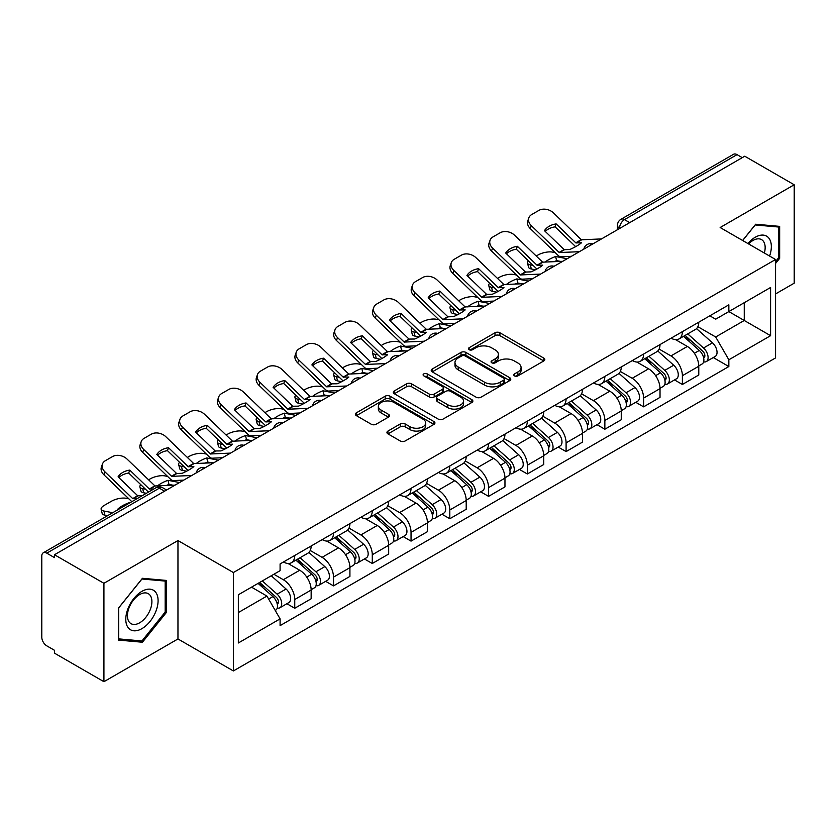 <?xml version="1.0" encoding="UTF-8"?>
<svg xmlns="http://www.w3.org/2000/svg" width="836" height="836" viewBox="0 0 836 836"><rect width="100%" height="100%" fill="white"/><g stroke="black" fill="none" stroke-linecap="round" stroke-linejoin="round"><path stroke-width="1.25" d="M514.485 375.897A2.414 1.39 0 0 0 517.892 375.897L543.808 360.933A3.448 1.996 0 0 0 544.821 359.522A3.448 1.996 0 0 0 543.808 358.121L499.907 332.77A3.448 1.996 0 0 0 495.027 332.77L469.111 347.734A2.414 1.39 0 0 0 468.411 348.716A2.414 1.39 0 0 0 469.111 349.699A2.414 1.39 0 0 0 472.528 349.699L475.883 347.766A11.035 6.374 0 0 1 491.495 347.766L495.152 349.876A11.035 6.374 0 0 1 498.381 354.38A11.035 6.374 0 0 1 495.152 358.895L491.798 360.828A2.414 1.39 0 0 0 491.087 361.81A2.414 1.39 0 0 0 491.798 362.803A2.414 1.39 0 0 0 495.215 362.803L498.57 360.859A11.035 6.374 0 0 1 514.171 360.859L517.829 362.97A11.035 6.374 0 0 1 521.068 367.485A11.035 6.374 0 0 1 517.829 371.989L514.485 373.922A2.414 1.39 0 0 0 513.774 374.904A2.414 1.39 0 0 0 514.485 375.897L514.485 373.922M387.956 431.062A3.448 1.996 0 0 0 386.943 432.463A3.448 1.996 0 0 0 387.956 433.874L400.277 440.99A3.448 1.996 0 0 0 405.157 440.99L433.936 424.375A3.448 1.996 0 0 0 434.939 422.964A3.448 1.996 0 0 0 433.936 421.553L390.025 396.212A3.448 1.996 0 0 0 385.156 396.212L356.376 412.827A3.448 1.996 0 0 0 355.363 414.228A3.448 1.996 0 0 0 356.376 415.638L371.247 424.228A3.448 1.996 0 0 0 376.127 424.228L388.447 417.122A3.448 1.996 0 0 0 389.451 415.711A3.448 1.996 0 0 0 388.447 414.301L381.07 410.037A9.227 5.329 0 0 1 378.363 406.275A9.227 5.329 0 0 1 384.058 401.353A9.227 5.329 0 0 1 394.111 402.513L423.016 419.191A9.227 5.329 0 0 1 425.723 422.964A9.227 5.329 0 0 1 420.027 427.886A9.227 5.329 0 0 1 409.964 426.726L405.157 423.946A3.448 1.996 0 0 0 400.277 423.946L387.956 431.062L387.956 433.874M233.38 572.535L177.964 540.547L103.925 583.298L54.476 554.749L744.751 156.217L794.2 184.766L720.151 227.517L775.568 259.505L233.38 572.535L233.38 670.953L775.568 357.923L775.568 259.505M476.123 397.194A3.448 1.996 0 0 0 481.003 397.194L509.782 380.579A3.448 1.996 0 0 0 510.796 379.168A3.448 1.996 0 0 0 509.782 377.757L465.882 352.416A3.448 1.996 0 0 0 461.002 352.416L432.222 369.031A3.448 1.996 0 0 0 431.219 370.442A3.448 1.996 0 0 0 432.222 371.842L476.123 397.194M424.772 376.419A2.414 1.39 0 0 1 427.227 376.754L427.227 373.891L471.859 399.66A3.448 1.996 0 0 1 472.873 401.061A3.448 1.996 0 0 1 471.859 402.471L443.08 419.087A3.448 1.996 0 0 1 438.2 419.087L394.299 393.746L394.299 390.924A3.448 1.996 0 0 0 393.286 392.335A3.448 1.996 0 0 0 394.299 393.746M394.299 390.924L406.62 383.818A3.448 1.996 0 0 1 411.49 383.818L429.296 394.09A3.448 1.996 0 0 0 434.177 394.09L442.349 389.377A3.448 1.996 0 0 0 443.362 387.967A3.448 1.996 0 0 0 442.349 386.566L423.81 375.855A2.414 1.39 0 0 1 423.1 374.873A2.414 1.39 0 0 1 424.594 373.587A2.414 1.39 0 0 1 427.227 373.891M103.925 583.298L103.925 681.706L54.476 653.156L54.476 650.293L46.774 645.841A7.033 4.055 -120 0 1 41.8 637.241L41.8 556.034A7.033 4.055 -120 0 1 43.253 552.815L155.82 487.837A7.033 4.055 60 0 1 159.331 488.182L46.774 553.171A7.033 4.055 -120 0 0 43.253 552.815M775.568 293.938L794.2 283.185L794.2 184.766M103.925 681.706L177.964 638.955L233.38 670.953M54.476 554.749L54.476 557.612L46.774 553.171M629.707 222.637L624.492 219.628A7.033 4.055 60 0 0 620.97 219.283L733.538 154.294A7.033 4.055 60 0 1 737.049 154.639L624.492 219.628A7.033 4.055 120 0 0 619.518 228.238L619.518 228.521M742.263 157.649L737.049 154.639M682.385 331.673A16.166 9.332 60 0 1 679.031 338.925L695.437 329.457A16.166 9.332 -120 0 0 698.781 322.205M659.113 349.072L670.953 355.917A16.166 9.332 60 0 1 682.385 375.709L698.781 366.241A16.166 9.332 -120 0 0 687.349 346.449L675.613 339.667M698.781 366.241L698.781 374.998L682.385 384.466L674.516 379.92M679.031 338.925A16.166 9.332 60 0 1 671.078 338.193M682.385 375.709L682.385 384.466M643.615 354.046A16.166 9.332 60 0 1 640.272 361.309L656.668 351.831A16.166 9.332 -120 0 0 660.022 344.578M635.757 402.304L643.615 406.839L660.022 397.372L660.022 388.625A16.166 9.332 -120 0 0 648.59 368.822L636.854 362.051M640.272 361.309A16.166 9.332 60 0 1 632.319 360.577M620.343 371.456L632.194 378.29A16.166 9.332 60 0 1 643.615 398.093L643.615 406.839M604.856 376.43A16.166 9.332 60 0 1 601.512 383.682L617.908 374.214A16.166 9.332 -120 0 0 621.252 366.962M596.998 424.678L604.856 429.223L621.252 419.756L621.252 410.998A16.166 9.332 -120 0 0 609.831 391.206L598.085 384.424M601.512 383.682A16.166 9.332 60 0 1 593.55 382.951M581.584 393.829L593.424 400.674A16.166 9.332 60 0 1 604.856 420.466L604.856 429.223M566.097 398.803A16.166 9.332 60 0 1 562.743 406.066L579.149 396.598A16.166 9.332 -120 0 0 582.493 389.336M558.229 447.061L566.097 451.597L582.493 442.129L582.493 433.382A16.166 9.332 -120 0 0 571.061 413.58L559.326 406.808M562.743 406.066A16.166 9.332 60 0 1 554.79 405.335M542.815 416.213L554.665 423.047A16.166 9.332 60 0 1 566.097 442.85L566.097 451.597M527.328 421.187A16.166 9.332 60 0 1 523.984 428.44L540.38 418.972A16.166 9.332 -120 0 0 543.734 411.72M519.47 469.445L527.328 473.981L543.734 464.513L543.734 455.756A16.166 9.332 -120 0 0 532.302 435.964L520.567 429.181M523.984 428.44A16.166 9.332 60 0 1 516.021 427.719M504.056 438.597L515.906 445.431A16.166 9.332 60 0 1 527.328 465.234L527.328 473.981M488.569 443.571A16.166 9.332 60 0 1 485.225 450.823L501.621 441.356A16.166 9.332 -120 0 0 504.965 434.093M480.71 491.819L488.569 496.365L504.965 486.886L504.965 478.14A16.166 9.332 -120 0 0 493.543 458.347L481.797 451.565M485.225 450.823A16.166 9.332 60 0 1 477.262 450.092M465.297 460.97L477.137 467.815A16.166 9.332 60 0 1 488.569 487.607L488.569 496.365M449.81 465.945A16.166 9.332 60 0 1 446.455 473.197L462.862 463.729A16.166 9.332 -120 0 0 466.206 456.477M441.941 514.203L449.81 518.738L466.206 509.27L466.206 500.524A16.166 9.332 -120 0 0 454.774 480.721L443.038 473.949M446.455 473.197A16.166 9.332 60 0 1 438.503 472.476M426.527 483.354L438.377 490.189A16.166 9.332 60 0 1 449.81 509.991L449.81 518.738M411.04 488.328A16.166 9.332 60 0 1 407.696 495.581L424.092 486.113A16.166 9.332 -120 0 0 427.447 478.861M403.182 536.576L411.04 541.122L427.447 531.654L427.447 522.897A16.166 9.332 -120 0 0 416.014 503.105L404.269 496.323M407.696 495.581A16.166 9.332 60 0 1 399.733 494.849M387.768 505.728L399.608 512.572A16.166 9.332 60 0 1 411.04 532.365L411.04 541.122M372.281 510.702A16.166 9.332 60 0 1 368.927 517.965L385.333 508.497A16.166 9.332 -120 0 0 388.677 501.234M364.412 558.96L372.281 563.495L388.677 554.028L388.677 545.281A16.166 9.332 -120 0 0 377.245 525.478L365.51 518.707M368.927 517.965A16.166 9.332 60 0 1 360.974 517.233M349.009 528.112L360.849 534.946A16.166 9.332 60 0 1 372.281 554.749L372.281 563.495M333.512 533.086A16.166 9.332 60 0 1 330.168 540.338L346.564 530.87A16.166 9.332 -120 0 0 349.918 523.618M325.653 581.333L333.512 585.879L349.918 576.412L349.918 567.654A16.166 9.332 -120 0 0 338.486 547.862L326.751 541.08M330.168 540.338A16.166 9.332 60 0 1 322.215 539.607M310.24 550.496L322.09 557.33A16.166 9.332 60 0 1 333.512 577.122L333.512 585.879M294.753 555.459A16.166 9.332 60 0 1 291.409 562.722L307.805 553.254A16.166 9.332 -120 0 0 311.149 545.992M286.894 603.717L294.753 608.253L311.149 598.785L311.149 590.038A16.166 9.332 -120 0 0 299.727 570.236L287.981 563.464M291.409 562.722A16.166 9.332 60 0 1 283.446 561.991M273.884 574.259L283.32 579.714A16.166 9.332 60 0 1 294.753 599.506L294.753 608.253M709.837 315.82L715.679 319.185L770.593 287.48L744.259 302.684L744.259 320.481L715.679 336.981L697.872 326.698M238.344 612.558L266.924 596.068L280.091 618.87L238.344 642.978L238.344 594.772L280.091 570.674L280.091 563.924L728.846 304.837L728.846 311.588L770.593 335.685L728.846 359.783L715.679 336.981M770.593 287.48L770.593 335.685M280.091 618.87L280.091 625.621L728.846 366.534L728.846 359.783M775.568 263.455L779.664 258.355L779.664 226.378L755.681 224.236L742.619 240.486M177.964 540.547L177.964 638.955M118.461 640.094L142.434 642.236L166.416 612.412L166.416 580.435L142.434 578.293L118.461 608.127L118.461 640.094M266.924 596.068L251.521 587.165M713.286 357.547L728.846 366.534M778.42 257.634L779.664 258.355M139.905 640.773L142.434 642.236M165.173 611.691L166.416 612.412M515.446 376.231L517.829 374.852A11.035 6.374 0 0 0 521.068 370.348L521.068 367.485M498.381 354.38L498.381 357.254A11.035 6.374 0 0 1 495.152 361.758L492.759 363.137M543.766 360.964L499.907 335.644A3.448 1.996 0 0 0 495.027 335.644L470.083 350.044M509.741 380.599L465.882 355.279A3.448 1.996 0 0 0 461.002 355.279L432.275 371.874M503.69 380.15A2.414 1.39 0 0 0 504.39 379.168A2.414 1.39 0 0 0 503.69 378.185L465.15 355.937A2.414 1.39 0 0 0 461.733 355.937L458.201 357.975A11.035 6.374 0 0 0 454.972 362.479A11.035 6.374 0 0 0 458.201 366.983L484.546 382.198A11.035 6.374 0 0 0 500.147 382.198L503.69 380.15L503.69 383.024A2.414 1.39 0 0 0 504.39 382.042L504.39 379.168M454.972 362.479L454.972 365.353A11.035 6.374 0 0 0 458.201 369.857L458.201 366.983M503.69 383.024L500.147 385.062A11.035 6.374 0 0 1 484.546 385.062L458.201 369.857M394.341 393.766L406.62 386.681L406.62 383.818M443.362 387.967L443.362 390.84A3.448 1.996 0 0 1 442.349 392.251L434.177 396.964A3.448 1.996 0 0 1 429.296 396.964L411.49 386.681A3.448 1.996 0 0 0 406.62 386.681M427.227 376.754L471.817 402.503M447.772 404.76A9.227 5.329 0 0 0 457.825 405.92A9.227 5.329 0 0 0 463.52 400.998A9.227 5.329 0 0 0 460.824 397.225L450.635 391.352A3.448 1.996 0 0 0 445.766 391.352L437.594 396.065A3.448 1.996 0 0 0 436.58 397.476A3.448 1.996 0 0 0 437.594 398.887L447.772 404.76L447.772 407.634A9.227 5.329 0 0 0 457.825 408.783A9.227 5.329 0 0 0 463.52 403.861L463.52 400.998M436.58 397.476L436.58 400.339A3.448 1.996 0 0 0 437.594 401.75L437.594 398.887M447.772 407.634L437.594 401.75M425.723 422.964L425.723 425.827A9.227 5.329 0 0 1 420.027 430.749A9.227 5.329 0 0 1 409.964 429.599L405.157 426.82A3.448 1.996 0 0 0 400.277 426.82L387.998 433.905M378.363 406.275L378.363 409.149A9.227 5.329 0 0 0 381.07 412.911L381.07 410.037M388.395 417.143L381.07 412.911M433.884 424.395L390.025 399.075A3.448 1.996 0 0 0 385.156 399.075L356.418 415.67L356.376 412.827M560.622 261.407L556.63 260.644L555.606 256.516L567.195 258.732M536.2 256.015L537.893 255.043A10.544 3.846 -13.9 0 1 552.418 252.085L555.219 252.618M528.436 260.884A10.544 3.846 -13.9 0 0 527.526 263.089A10.544 3.846 -13.9 0 0 530.306 264.855L531.33 268.983A10.544 3.846 166.1 0 1 528.551 267.217L527.526 263.089M533.107 265.388L530.306 264.855M555.606 256.516A21.788 7.942 -13.9 0 0 545.135 262.128M535.479 269.777L531.33 268.983M556.63 260.644A21.788 7.942 -13.9 0 0 553.913 261.72M683.503 336.344L699.304 350.441A8.788 5.068 60 0 1 702.062 364.026L698.781 365.917M683.921 336.72L691.362 341.015M685.102 335.424L702.679 351.11A4.222 2.435 60 0 1 703.996 357.63A4.222 2.435 60 0 1 703.609 357.777M687.725 333.909L703.525 347.995A8.788 5.068 60 0 1 706.284 361.58A8.788 5.068 60 0 1 703.63 361.863M696.534 328.621L712.471 342.833A8.788 5.068 60 0 1 715.229 356.418L706.284 361.58M556.139 223.912A21.788 15.915 -160.8 0 0 544.455 230.663L564.227 249.682L569.797 249.504A21.788 5.089 -20.2 0 0 576.652 246.087A21.788 5.089 -20.2 0 0 581.48 242.764L575.91 242.942L556.139 223.912L555.114 226.859L574.729 245.763A5.267 3.041 -120 0 0 575.764 246.578M579.369 251.699L559.263 252.545L531.33 225.668L530.306 228.615A10.544 7.702 -160.8 0 1 527.798 220.85L528.822 217.903A10.544 7.702 19.2 0 0 531.33 225.668M571.385 256.307L561.029 256.788A5.267 3.041 60 0 1 559.263 256.276A5.267 3.041 60 0 1 558.082 255.377L530.306 228.615M601.481 238.929L581.375 239.786L553.442 212.898A10.544 7.702 19.2 0 0 538.917 210.39L531.706 214.549A10.544 7.702 19.2 0 0 528.822 217.903M545.229 231.405A21.788 15.915 -160.8 0 1 555.114 226.859M521.863 283.791L517.871 283.028L516.847 278.9L528.425 281.115M497.441 278.398L499.134 277.416A10.544 3.846 -13.9 0 1 513.649 274.469L516.46 275.002M489.666 283.268A10.544 3.846 -13.9 0 0 488.757 285.473A10.544 3.846 -13.9 0 0 491.537 287.239L492.561 291.367A10.544 3.846 166.1 0 1 489.781 289.601L488.757 285.473M494.348 287.772L491.537 287.239M516.847 278.9A21.788 7.942 -13.9 0 0 506.365 284.501M496.709 292.161L492.561 291.367M517.871 283.028A21.788 7.942 -13.9 0 0 515.143 284.094M644.744 358.728L660.534 372.814A8.788 5.068 60 0 1 663.293 386.399L660.022 388.291M645.162 359.093L652.592 363.388M646.332 357.808L663.909 373.483A4.222 2.435 60 0 1 665.237 380.004A4.222 2.435 60 0 1 664.85 380.161M648.966 356.282L664.766 370.379A8.788 5.068 60 0 1 667.515 383.964A8.788 5.068 60 0 1 664.871 384.246M657.775 350.995L673.712 365.217A8.788 5.068 60 0 1 676.46 378.802L667.515 383.964M483.103 306.164L479.101 305.401L478.077 301.274L489.666 303.489M458.671 300.772L460.364 299.8A10.544 3.846 -13.9 0 1 474.89 296.843L477.701 297.386M450.907 305.642A10.544 3.846 -13.9 0 0 449.998 307.847A10.544 3.846 -13.9 0 0 452.778 309.613L453.802 313.74A10.544 3.846 166.1 0 1 451.022 311.974L449.998 307.847M455.578 310.146L452.778 309.613M478.077 301.274A21.788 7.942 -13.9 0 0 467.606 306.885M457.95 314.535L453.802 313.74M479.101 305.401A21.788 7.942 -13.9 0 0 476.384 306.478M605.975 381.101L621.775 395.198A8.788 5.068 60 0 1 624.534 408.783L621.252 410.675M606.393 381.477L613.833 385.772M607.573 380.181L625.15 395.867A4.222 2.435 60 0 1 626.467 402.388A4.222 2.435 60 0 1 626.091 402.544M610.207 378.666L625.997 392.763A8.788 5.068 60 0 1 628.756 406.348A8.788 5.068 60 0 1 626.101 406.63M619.006 373.378L634.942 387.59A8.788 5.068 60 0 1 637.701 401.175L628.756 406.348M769.59 256.056A22.844 13.188 120 0 0 769.172 238.521A22.844 13.188 120 0 0 747.875 243.516M764.355 253.036A17.295 9.98 120 0 0 763.519 241.437A17.295 9.98 120 0 0 761.575 239.639A17.295 9.98 120 0 0 748.575 243.924M742.671 240.517L755.19 224.947L778.42 227.016L778.42 258L775.568 261.553M776.884 226.128L778.42 227.016M155.924 592.578A22.844 13.188 120 0 0 133.864 598.492A22.844 13.188 120 0 0 127.95 627.376A22.844 13.188 120 0 0 150.01 621.472A22.844 13.188 120 0 0 155.924 592.578M150.261 595.493A17.295 9.98 120 0 0 148.317 593.696A17.295 9.98 120 0 0 132.224 601.763A17.295 9.98 120 0 0 129.078 621.848A17.295 9.98 120 0 0 131.022 623.646A17.295 9.98 120 0 0 147.115 615.578A17.295 9.98 120 0 0 150.261 595.493M141.942 640.961L118.702 638.882L118.702 607.908L141.942 579.003L165.173 581.072L165.173 612.057L141.942 640.961M163.626 580.184L165.173 581.072M517.369 246.296A21.788 15.915 -160.8 0 0 505.696 253.036L525.468 272.066L531.038 271.878A21.788 5.089 -20.2 0 0 537.882 268.46A21.788 5.089 -20.2 0 0 542.71 265.137L536.994 265.2L517.369 246.296L516.345 249.243L535.96 268.147A5.267 3.041 -120 0 0 537.005 268.962M540.61 274.083L520.494 274.929L492.561 248.041L491.537 250.988A10.544 7.702 -160.8 0 1 489.039 243.224L490.063 240.277A10.544 7.702 19.2 0 0 492.561 248.041M532.626 278.691L522.27 279.161A5.267 3.041 60 0 1 520.494 278.66A5.267 3.041 60 0 1 519.313 277.751L491.537 250.988M562.722 261.313L542.616 262.159L514.673 235.282A10.544 7.702 19.2 0 0 500.158 232.774L492.947 236.933A10.544 7.702 19.2 0 0 490.063 240.277M506.47 253.789A21.788 15.915 -160.8 0 1 516.345 249.243M478.61 268.68A21.788 15.915 -160.8 0 0 466.927 275.42L486.552 294.324L492.268 294.262A21.788 5.089 -20.2 0 0 499.123 290.844A21.788 5.089 -20.2 0 0 503.951 287.521L498.381 287.699L478.61 268.68L477.586 271.616L497.201 290.52A5.267 3.041 -120 0 0 498.235 291.346M501.84 296.456L481.735 297.313L453.802 270.425L452.778 273.372A10.544 7.702 -160.8 0 1 450.27 265.608L451.294 262.661A10.544 7.702 19.2 0 0 453.802 270.425M493.867 301.065L483.511 301.545A5.267 3.041 60 0 1 481.735 301.044A5.267 3.041 60 0 1 480.554 300.134L452.778 273.372M523.953 283.697L503.847 284.543L475.914 257.655A10.544 7.702 19.2 0 0 461.388 255.147L454.188 259.306A10.544 7.702 19.2 0 0 451.294 262.661M467.7 276.162A21.788 15.915 -160.8 0 1 477.586 271.616M444.334 328.548L440.342 327.785L439.318 323.657L450.897 325.873M419.912 323.156L421.605 322.173A10.544 3.846 -13.9 0 1 436.131 319.227L438.931 319.76M412.138 328.025A10.544 3.846 -13.9 0 0 411.239 330.23A10.544 3.846 -13.9 0 0 414.008 331.996L415.032 336.124A10.544 3.846 166.1 0 1 412.263 334.358L411.239 330.23M416.819 332.529L414.008 331.996M439.318 323.657A21.788 7.942 -13.9 0 0 428.837 329.259M419.181 336.918L415.032 336.124M440.342 327.785A21.788 7.942 -13.9 0 0 437.625 328.861M567.216 403.485L583.016 417.582A8.788 5.068 60 0 1 585.764 431.167L582.493 433.058M567.634 403.861L575.074 408.146M568.804 402.565L586.381 418.251A4.222 2.435 60 0 1 587.708 424.772A4.222 2.435 60 0 1 587.321 424.918M571.437 401.04L587.238 415.137A8.788 5.068 60 0 1 589.997 428.722A8.788 5.068 60 0 1 587.342 429.004M580.247 395.752L596.183 409.974A8.788 5.068 60 0 1 598.942 423.559L589.997 428.722M405.575 350.932L401.583 350.159L400.559 346.031L412.138 348.246M381.153 345.529L382.836 344.557A10.544 3.846 -13.9 0 1 397.361 341.6L400.172 342.143M373.378 350.399A10.544 3.846 -13.9 0 0 372.469 352.604A10.544 3.846 -13.9 0 0 375.249 354.37L376.273 358.498A10.544 3.846 166.1 0 1 373.493 356.732L372.469 352.604M378.06 354.913L375.249 354.37M400.559 346.031A21.788 7.942 -13.9 0 0 390.078 351.642M380.422 359.292L376.273 358.498M401.583 350.159A21.788 7.942 -13.9 0 0 398.856 351.235M528.457 425.858L544.246 439.955A8.788 5.068 60 0 1 547.005 453.54L543.724 455.432M528.875 426.235L536.304 430.53M530.045 424.939L547.622 440.624A4.222 2.435 60 0 1 548.949 447.145A4.222 2.435 60 0 1 548.562 447.302M532.678 423.424L548.468 437.521A8.788 5.068 60 0 1 551.227 451.106A8.788 5.068 60 0 1 548.573 451.388M541.488 418.136L557.413 432.358A8.788 5.068 60 0 1 560.172 445.943L551.227 451.106M366.805 373.305L362.814 372.542L361.789 368.415L373.378 370.63M342.384 367.913L344.077 366.941A10.544 3.846 -13.9 0 1 358.602 363.984L361.403 364.517M334.619 372.783A10.544 3.846 -13.9 0 0 333.71 374.988A10.544 3.846 -13.9 0 0 336.49 376.754L337.514 380.882A10.544 3.846 166.1 0 1 334.734 379.116L333.71 374.988M339.291 377.287L336.49 376.754M361.789 368.415A21.788 7.942 -13.9 0 0 351.319 374.026M341.663 381.676L337.514 380.882M362.814 372.542A21.788 7.942 -13.9 0 0 360.097 373.619M489.687 448.242L505.487 462.339A8.788 5.068 60 0 1 508.246 475.924L504.965 477.816M490.105 448.618L497.545 452.903M491.286 447.323L508.863 463.008A4.222 2.435 60 0 1 510.179 469.529A4.222 2.435 60 0 1 509.803 469.675M493.909 445.807L509.709 459.894A8.788 5.068 60 0 1 512.468 473.479A8.788 5.068 60 0 1 509.814 473.761M502.718 440.52L518.654 454.732A8.788 5.068 60 0 1 521.413 468.317L512.468 473.479M439.84 291.053A21.788 15.915 -160.8 0 0 428.168 297.794L447.939 316.823L453.509 316.645A21.788 5.089 -20.2 0 0 460.354 313.228A21.788 5.089 -20.2 0 0 465.182 309.895L459.466 309.957L439.84 291.053L438.816 294L458.441 312.904A5.267 3.041 -120 0 0 459.476 313.719M463.081 318.84L442.975 319.686L415.032 292.809L414.008 295.756A10.544 7.702 -160.8 0 1 411.511 287.981L412.535 285.034A10.544 7.702 19.2 0 0 415.032 292.809M455.097 323.448L444.742 323.929A5.267 3.041 60 0 1 442.975 323.417A5.267 3.041 60 0 1 441.795 322.518L414.008 295.756M485.193 306.07L465.088 306.916L437.155 280.039A10.544 7.702 19.2 0 0 422.629 277.531L415.419 281.69A10.544 7.702 19.2 0 0 412.535 285.034M428.941 298.546A21.788 15.915 -160.8 0 1 438.816 294M401.081 313.437A21.788 15.915 -160.8 0 0 389.398 320.178L409.023 339.082L414.74 339.019A21.788 5.089 -20.2 0 0 421.595 335.602A21.788 5.089 -20.2 0 0 426.423 332.279L420.696 332.341L401.081 313.437L400.057 316.384L419.672 335.278A5.267 3.041 -120 0 0 420.717 336.103M424.312 341.224L404.206 342.07L376.273 315.182L375.249 318.129A10.544 7.702 -160.8 0 1 372.751 310.365L373.776 307.418A10.544 7.702 19.2 0 0 376.273 315.182M416.338 345.822L405.982 346.303A5.267 3.041 60 0 1 404.206 345.801A5.267 3.041 60 0 1 403.025 344.892L375.249 318.129M446.434 328.454L426.329 329.3L398.385 302.413A10.544 7.702 19.2 0 0 383.86 299.905L376.66 304.074A10.544 7.702 19.2 0 0 373.776 307.418M390.182 320.92A21.788 15.915 -160.8 0 1 400.057 316.384M362.322 335.811A21.788 15.915 -160.8 0 0 350.639 342.561L370.411 361.58L375.981 361.403A21.788 5.089 -20.2 0 0 382.836 357.986A21.788 5.089 -20.2 0 0 387.664 354.663L382.094 354.84L362.322 335.811L361.298 338.758L380.913 357.662A5.267 3.041 -120 0 0 381.947 358.477M385.553 363.597L365.447 364.444L337.514 337.566L336.49 340.513A10.544 7.702 -160.8 0 1 333.982 332.749L335.006 329.802A10.544 7.702 19.2 0 0 337.514 337.566M377.569 368.206L367.213 368.686A5.267 3.041 60 0 1 365.447 368.174A5.267 3.041 60 0 1 364.266 367.276L336.49 340.513M407.665 350.827L387.559 351.684L359.626 324.796A10.544 7.702 19.2 0 0 345.101 322.288L337.89 326.448A10.544 7.702 19.2 0 0 335.006 329.802M351.413 343.303A21.788 15.915 -160.8 0 1 361.298 338.758M328.046 395.689L324.055 394.926L323.03 390.799L334.609 393.014M303.625 390.297L305.318 389.315A10.544 3.846 -13.9 0 1 319.843 386.368L322.644 386.901M295.85 395.167A10.544 3.846 -13.9 0 0 294.941 397.372A10.544 3.846 -13.9 0 0 297.72 399.127L298.745 403.265A10.544 3.846 166.1 0 1 295.975 401.499L294.941 397.372M300.532 399.671L297.72 399.127M323.03 390.799A21.788 7.942 -13.9 0 0 312.549 396.4M302.893 404.06L298.745 403.265M324.055 394.926A21.788 7.942 -13.9 0 0 321.327 395.992M450.928 470.626L466.718 484.713A8.788 5.068 60 0 1 469.477 498.298L466.206 500.189M451.346 470.992L458.776 475.287M452.516 469.707L470.093 485.382A4.222 2.435 60 0 1 471.42 491.902A4.222 2.435 60 0 1 471.034 492.059M455.15 468.181L470.95 482.278A8.788 5.068 60 0 1 473.709 495.863A8.788 5.068 60 0 1 471.055 496.145M463.959 462.893L479.895 477.116A8.788 5.068 60 0 1 482.654 490.701L473.709 495.863M323.553 358.195A21.788 15.915 -160.8 0 0 311.88 364.935L331.495 383.839L337.221 383.776A21.788 5.089 -20.2 0 0 344.066 380.359A21.788 5.089 -20.2 0 0 348.894 377.036L343.178 377.099L323.553 358.195L322.529 361.142L342.154 380.046A5.267 3.041 -120 0 0 343.188 380.861M346.794 385.981L326.688 386.828L298.745 359.94L297.72 362.887A10.544 7.702 -160.8 0 1 295.223 355.122L296.247 352.175A10.544 7.702 19.2 0 0 298.745 359.94M338.81 390.59L328.454 391.06A5.267 3.041 60 0 1 326.688 390.558A5.267 3.041 60 0 1 325.497 389.649L297.72 362.887M368.906 373.211L348.8 374.058L320.867 347.18A10.544 7.702 19.2 0 0 306.342 344.672L299.131 348.831A10.544 7.702 19.2 0 0 296.247 352.175M312.654 365.687A21.788 15.915 -160.8 0 1 322.529 361.142M289.287 418.063L285.285 417.3L284.261 413.172L295.85 415.387M264.855 412.67L266.548 411.699A10.544 3.846 -13.9 0 1 281.074 408.741L283.885 409.285M257.091 417.54A10.544 3.846 -13.9 0 0 256.182 419.745A10.544 3.846 -13.9 0 0 258.961 421.511L259.986 425.639A10.544 3.846 166.1 0 1 257.206 423.873L256.182 419.745M261.762 422.044L258.961 421.511M284.261 413.172A21.788 7.942 -13.9 0 0 273.79 418.784M264.134 426.433L259.986 425.639M285.285 417.3A21.788 7.942 -13.9 0 0 282.568 418.376M412.158 493L427.959 507.097A8.788 5.068 60 0 1 430.718 520.682L427.436 522.573M412.587 493.376L420.017 497.671M413.757 492.08L431.334 507.765A4.222 2.435 60 0 1 432.661 514.286A4.222 2.435 60 0 1 432.275 514.443M416.391 490.565L432.181 504.662A8.788 5.068 60 0 1 434.939 518.247A8.788 5.068 60 0 1 432.285 518.529M425.2 485.277L441.126 499.489A8.788 5.068 60 0 1 443.885 513.074L434.939 518.247M284.794 380.579A21.788 15.915 -160.8 0 0 273.111 387.319L292.736 406.223L298.452 406.16A21.788 5.089 -20.2 0 0 305.307 402.743A21.788 5.089 -20.2 0 0 310.135 399.42L304.565 399.598L284.794 380.579L283.77 383.515L303.384 402.419A5.267 3.041 -120 0 0 304.429 403.245M308.024 408.355L287.918 409.212L259.986 382.324L258.961 385.271A10.544 7.702 -160.8 0 1 256.453 377.506L257.478 374.559A10.544 7.702 19.2 0 0 259.986 382.324M300.051 412.963L289.695 413.444A5.267 3.041 60 0 1 287.918 412.942A5.267 3.041 60 0 1 286.738 412.033L258.961 385.271M330.147 395.585L310.031 396.442L282.098 369.554A10.544 7.702 19.2 0 0 267.572 367.046L260.372 371.205A10.544 7.702 19.2 0 0 257.478 374.559M273.884 388.061A21.788 15.915 -160.8 0 1 283.77 383.515M250.518 440.447L246.526 439.684L245.502 435.556L257.091 437.771M226.096 435.054L227.789 434.072A10.544 3.846 -13.9 0 1 242.315 431.125L245.115 431.658M218.332 439.924A10.544 3.846 -13.9 0 0 217.423 442.129A10.544 3.846 -13.9 0 0 220.192 443.895L221.226 448.023A10.544 3.846 166.1 0 1 218.447 446.257L217.423 442.129M223.003 444.428L220.192 443.895M245.502 435.556A21.788 7.942 -13.9 0 0 235.031 441.157M225.375 448.817L221.226 448.023M246.526 439.684A21.788 7.942 -13.9 0 0 243.809 440.76M373.399 515.384L389.2 529.481A8.788 5.068 60 0 1 391.959 543.055L388.677 544.957M373.817 515.749L381.258 520.044M374.998 514.464L392.575 530.149A4.222 2.435 60 0 1 393.892 536.67A4.222 2.435 60 0 1 393.505 536.817M377.621 512.938L393.422 527.035A8.788 5.068 60 0 1 396.18 540.62A8.788 5.068 60 0 1 393.526 540.902M386.431 507.651L402.367 521.873A8.788 5.068 60 0 1 405.126 535.458L396.18 540.62M246.035 402.952A21.788 15.915 -160.8 0 0 234.352 409.692L254.123 428.722L259.693 428.544A21.788 5.089 -20.2 0 0 266.538 425.116A21.788 5.089 -20.2 0 0 271.366 421.793L265.649 421.856L246.035 402.952L245 405.899L264.625 424.803A5.267 3.041 -120 0 0 265.66 425.618M269.265 430.739L249.159 431.585L221.226 404.708L220.192 407.644A10.544 7.702 -160.8 0 1 217.694 399.88L218.719 396.933A10.544 7.702 19.2 0 0 221.226 404.708M261.281 435.347L250.925 435.828A5.267 3.041 60 0 1 249.159 435.316A5.267 3.041 60 0 1 247.978 434.417L220.192 407.644M291.377 417.969L271.272 418.815L243.339 391.938A10.544 7.702 19.2 0 0 228.813 389.43L221.603 393.589A10.544 7.702 19.2 0 0 218.719 396.933M235.125 410.445A21.788 15.915 -160.8 0 1 245 405.899M211.759 462.83L207.767 462.057L206.743 457.929L218.321 460.145M187.337 457.428L189.03 456.456A10.544 3.846 -13.9 0 1 203.545 453.499L206.356 454.042M179.562 462.298A10.544 3.846 -13.9 0 0 178.653 464.502A10.544 3.846 -13.9 0 0 181.433 466.269L182.457 470.396A10.544 3.846 166.1 0 1 179.677 468.63L178.653 464.502M184.244 466.812L181.433 466.269M206.743 457.929A21.788 7.942 -13.9 0 0 196.261 463.541M186.606 471.19L182.457 470.396M207.767 462.057A21.788 7.942 -13.9 0 0 205.039 463.134M334.64 537.757L350.43 551.854A8.788 5.068 60 0 1 353.189 565.439L349.908 567.33M335.058 538.133L342.488 542.428M336.229 536.837L353.806 552.523A4.222 2.435 60 0 1 355.133 559.044A4.222 2.435 60 0 1 354.746 559.2M338.862 535.322L354.652 549.419A8.788 5.068 60 0 1 357.411 563.004A8.788 5.068 60 0 1 354.757 563.286M347.671 530.034L363.597 544.257A8.788 5.068 60 0 1 366.356 557.831L357.411 563.004M207.265 425.336A21.788 15.915 -160.8 0 0 195.593 432.076L215.207 450.98L220.934 450.917A21.788 5.089 -20.2 0 0 227.779 447.5A21.788 5.089 -20.2 0 0 232.607 444.177L227.047 444.355L207.265 425.336L206.241 428.283L225.856 447.176A5.267 3.041 -120 0 0 226.901 448.002M230.506 453.112L210.39 453.969L182.457 427.081L181.433 430.028A10.544 7.702 -160.8 0 1 178.935 422.264L179.959 419.317A10.544 7.702 19.2 0 0 182.457 427.081M222.522 457.72L212.166 458.201A5.267 3.041 60 0 1 210.39 457.7A5.267 3.041 60 0 1 209.209 456.79L181.433 430.028M252.618 440.353L232.512 441.199L204.569 414.311A10.544 7.702 19.2 0 0 190.054 411.803L182.844 415.973A10.544 7.702 19.2 0 0 179.959 419.317M196.366 432.818A21.788 15.915 -160.8 0 1 206.241 428.283M173 485.204L168.997 484.441L167.973 480.313L179.562 482.529M148.568 479.812L150.261 478.84A10.544 3.846 -13.9 0 1 164.786 475.883L167.597 476.415M140.803 484.681A10.544 3.846 -13.9 0 0 139.894 486.886A10.544 3.846 -13.9 0 0 142.674 488.652L143.698 492.78A10.544 3.846 166.1 0 1 140.918 491.014L139.894 486.886M145.474 489.185L142.674 488.652M167.973 480.313A21.788 7.942 -13.9 0 0 157.502 485.925M146.363 493.292L143.698 492.78M168.997 484.441A21.788 7.942 -13.9 0 0 166.28 485.517M295.871 560.141L311.671 574.238A8.788 5.068 60 0 1 314.43 587.823L311.149 589.714M296.289 560.517L303.729 564.802M297.47 559.221L315.047 574.907A4.222 2.435 60 0 1 316.363 581.428A4.222 2.435 60 0 1 315.987 581.574M300.103 557.706L315.893 571.793A8.788 5.068 60 0 1 318.652 585.378A8.788 5.068 60 0 1 315.998 585.66M308.902 552.418L324.838 566.63A8.788 5.068 60 0 1 327.597 580.215L318.652 585.378M168.506 447.709A21.788 15.915 -160.8 0 0 156.823 454.46L176.605 473.479L182.164 473.301A21.788 5.089 -20.2 0 0 189.02 469.884A21.788 5.089 -20.2 0 0 193.847 466.561L188.278 466.739L168.506 447.709L167.482 450.656L187.097 469.56A5.267 3.041 -120 0 0 188.131 470.375M191.737 475.496L171.631 476.342L143.698 449.465L142.674 452.412A10.544 7.702 -160.8 0 1 140.166 444.637L141.19 441.701A10.544 7.702 19.2 0 0 143.698 449.465M183.763 480.104L173.407 480.585A5.267 3.041 60 0 1 171.631 480.073A5.267 3.041 60 0 1 170.45 479.174L142.674 452.412M213.849 462.726L193.743 463.583L165.81 436.695A10.544 7.702 19.2 0 0 151.285 434.187L144.085 438.346A10.544 7.702 19.2 0 0 141.19 441.701M157.596 455.202A21.788 15.915 -160.8 0 1 167.482 450.656M129.319 503.126L129.862 502.812M129.214 502.687A21.788 7.942 -13.9 0 0 117.531 509.437L118.189 509.563M107.604 515.666L104.928 515.164A10.544 3.846 166.1 0 1 102.159 513.398L101.135 509.27A10.544 3.846 -13.9 0 1 104.291 505.372L111.501 501.213A10.544 3.846 -13.9 0 1 126.027 498.266L128.828 498.799M101.135 509.27A10.544 3.846 -13.9 0 0 103.904 511.026L104.928 515.164M112.724 512.719L103.904 511.026M258.073 583.382L272.902 596.611A8.788 5.068 60 0 1 275.661 610.196L275.232 610.447M258.23 583.298L264.96 587.185M259.672 582.462L276.277 597.28A4.222 2.435 60 0 1 277.604 603.801A4.222 2.435 60 0 1 277.218 603.958M262.305 580.947L277.134 594.177A8.788 5.068 60 0 1 279.893 607.762A8.788 5.068 60 0 1 277.238 608.044M271.251 575.774L286.079 589.014A8.788 5.068 60 0 1 288.838 602.599L279.893 607.762M137.156 498.611L132.715 498.601L104.928 471.838L103.904 474.785A10.544 7.702 -160.8 0 1 101.407 467.021L102.431 464.074A10.544 7.702 19.2 0 0 104.928 471.838M142.13 495.738L137.679 495.738L118.064 476.833A21.788 15.915 -160.8 0 1 129.737 470.093L128.713 473.04L148.338 491.944A5.267 3.041 -120 0 0 148.474 492.07M131.827 501.684A5.267 3.041 60 0 1 131.691 501.548L103.904 474.785M153.803 488.997L149.362 488.997L129.737 470.093M175.09 485.11L154.984 485.956L127.051 459.079A10.544 7.702 19.2 0 0 112.526 456.571L105.315 460.73A10.544 7.702 19.2 0 0 102.431 464.074M118.837 477.586A21.788 15.915 -160.8 0 1 128.713 473.04M619.769 228.374L619.518 228.238A7.033 4.055 0 0 1 617.459 225.365L617.459 229.712M333.512 577.122L349.918 567.654M372.281 554.749L388.677 545.281M411.04 532.365L427.447 522.897M449.81 509.991L466.206 500.524M488.569 487.607L504.965 478.14M527.328 465.234L543.734 455.756M566.097 442.85L582.493 433.382M604.856 420.466L621.252 410.998M643.615 398.093L660.022 388.625M294.753 599.506L311.149 590.038M283.32 579.714L299.727 570.236M322.09 557.33L338.486 547.862M360.849 534.946L377.245 525.478M399.608 512.572L416.014 503.105M438.377 490.189L454.774 480.721M477.137 467.815L493.543 458.347M515.906 445.431L532.302 435.964M554.665 423.047L571.061 413.58M593.424 400.674L609.831 391.206M632.194 378.29L648.59 368.822M670.953 355.917L687.349 346.449M592.243 244.269A7.033 4.055 120 0 0 589.14 246.056M553.484 266.642A7.033 4.055 120 0 0 550.381 268.44M514.715 289.026A7.033 4.055 120 0 0 511.622 290.813M475.956 311.4A7.033 4.055 120 0 0 472.852 313.197M437.197 333.783A7.033 4.055 120 0 0 434.093 335.581M398.427 356.167A7.033 4.055 120 0 0 395.323 357.954M359.668 378.541A7.033 4.055 120 0 0 356.564 380.338M320.909 400.925A7.033 4.055 120 0 0 317.805 402.712M282.14 423.298A7.033 4.055 120 0 0 279.036 425.096M243.38 445.682A7.033 4.055 120 0 0 240.277 447.469M204.611 468.066A7.033 4.055 120 0 0 201.507 469.853M164.546 491.192L159.331 488.182A7.033 4.055 120 0 1 162.842 487.837A7.033 7.033 0 0 0 155.82 487.837M517.829 374.852L517.829 371.989M491.798 362.803L491.798 360.828M495.152 361.758L495.152 358.895M469.111 349.699L469.111 347.734M495.027 335.644L495.027 332.77M499.907 335.644L499.907 332.77M543.808 360.933L543.808 358.121M432.222 371.842L432.222 369.031M461.002 355.279L461.002 352.416M465.882 355.279L465.882 352.416M509.782 380.579L509.782 377.757M484.546 385.062L484.546 382.198M500.147 385.062L500.147 382.198M411.49 386.681L411.49 383.818M429.296 396.964L429.296 394.09M434.177 396.964L434.177 394.09M442.349 392.251L442.349 389.377M471.859 402.471L471.859 399.66M400.277 426.82L400.277 423.946M405.157 426.82L405.157 423.946M409.964 429.599L409.964 426.726M388.447 417.122L388.447 414.301M385.156 399.075L385.156 396.212M390.025 399.075L390.025 396.212M433.936 424.375L433.936 421.553M699.304 350.441L694.371 353.283M704.873 355.697L703.285 356.617M712.471 342.833L703.525 347.995M564.467 249.745L559.493 252.618M581.616 239.848L576.15 243.004M564.07 249.556L559.106 252.43M581.219 239.66L575.753 242.816M660.534 372.814L655.612 375.667M666.104 378.081L664.526 378.99M673.712 365.217L664.766 370.379M621.775 395.198L616.853 398.04M627.345 400.454L625.767 401.374M634.942 387.59L625.997 392.763M525.708 272.128L520.734 275.002M542.846 262.232L537.381 265.388M525.311 271.94L520.337 274.814M542.459 262.044L536.994 265.2M486.939 294.512L481.975 297.376M504.087 284.606L498.622 287.762M486.552 294.324L481.578 297.188M503.69 284.418L498.225 287.574M583.016 417.582L578.084 420.424M588.586 422.838L586.997 423.747M596.183 409.974L587.238 415.137M544.246 439.955L539.324 442.798M549.816 445.212L548.238 446.131M557.413 432.358L548.468 437.521M505.487 462.339L500.555 465.182M511.057 467.596L509.469 468.515M518.654 454.732L509.709 459.894M448.18 316.886L443.205 319.76M465.328 306.99L459.852 310.146M447.782 316.698L442.819 319.571M464.931 306.802L459.466 309.957M409.41 339.27L404.446 342.133M426.559 329.374L421.093 332.529M409.023 339.082L404.049 341.945M426.161 329.185L420.696 332.341M370.651 361.643L365.687 364.517M387.8 351.747L382.334 354.903M370.254 361.455L365.29 364.329M387.402 351.559L381.937 354.715M466.718 484.713L461.796 487.555M472.298 489.98L470.71 490.889M479.895 477.116L470.95 482.278M331.892 384.027L326.918 386.89M349.03 374.131L343.565 377.287M331.495 383.839L326.521 386.702M348.643 373.943L343.178 377.099M427.959 507.097L423.037 509.939M433.529 512.353L431.951 513.273M441.126 499.489L432.181 504.662M293.123 406.411L288.159 409.274M310.271 396.504L304.806 399.66M292.736 406.223L287.762 409.086M309.874 396.316L304.409 399.472M389.2 529.481L384.267 532.323M394.77 534.737L393.181 535.646M402.367 521.873L393.422 527.035M254.363 428.784L249.389 431.658M271.512 418.888L266.047 422.044M253.966 428.596L249.003 431.47M271.115 418.7L265.649 421.856M350.43 551.854L345.508 554.696M356 557.11L354.422 558.03M363.597 544.257L354.652 549.419M215.604 451.168L210.63 454.032M232.742 441.262L227.277 444.418M215.207 450.98L210.233 453.844M232.356 441.074L226.88 444.229M311.671 574.238L306.749 577.08M317.241 579.494L315.653 580.403M324.838 566.63L315.893 571.793M176.835 473.542L171.871 476.415M193.983 463.646L188.518 466.801M176.448 473.354L171.474 476.227M193.586 463.457L188.121 466.613M272.902 596.611L268.659 599.067M278.482 601.878L276.894 602.787M286.079 589.014L277.134 594.177M138.076 495.926L133.102 498.789M155.224 486.029L149.749 489.185M137.679 495.738L132.715 498.601M154.827 485.841L149.362 488.997M592.839 243.924A7.033 7.033 0 0 0 583.821 249.128M554.08 266.297A7.033 7.033 0 0 0 545.062 271.512M515.321 288.681A7.033 7.033 0 0 0 506.302 293.885M476.551 311.065A7.033 7.033 0 0 0 467.533 316.269M437.792 333.439A7.033 7.033 0 0 0 428.774 338.643M399.023 355.822A7.033 7.033 0 0 0 390.015 361.027M360.264 378.196A7.033 7.033 0 0 0 351.245 383.41M321.505 400.58A7.033 7.033 0 0 0 312.486 405.784M282.735 422.953A7.033 7.033 0 0 0 273.717 428.168M243.976 445.337A7.033 7.033 0 0 0 234.958 450.541M205.217 467.721A7.033 7.033 0 0 0 196.199 472.925M166.604 490L162.842 487.837M620.97 219.283A7.033 7.033 0 0 0 617.459 225.365"/></g></svg>
